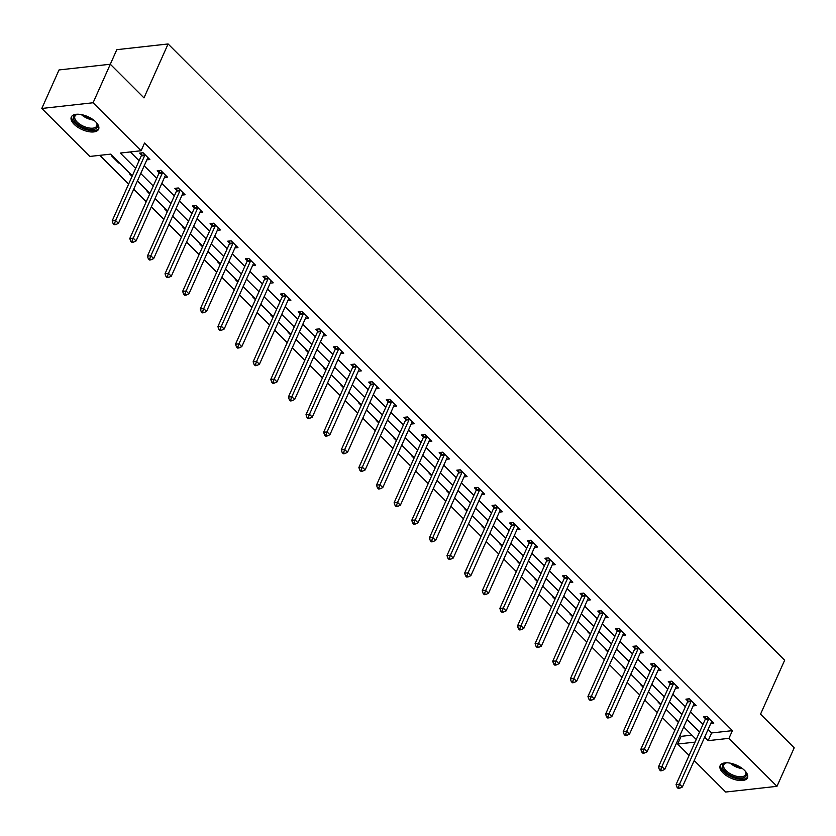 <?xml version="1.0" encoding="UTF-8"?>
<svg xmlns="http://www.w3.org/2000/svg" width="836" height="836" viewBox="0 0 836 836"><rect width="100%" height="100%" fill="white"/><g stroke="black" fill="none" stroke-linecap="round" stroke-linejoin="round"><path stroke-width="1.25" d="M95.764 121.91A14.944 7.075 24.1 0 1 98.596 129.214A14.944 7.075 24.1 0 1 88.229 131.576A14.944 7.075 24.1 0 1 74.143 124.313A14.944 7.075 24.1 0 1 71.311 117.009A14.944 7.075 24.1 0 1 81.667 114.647A14.944 7.075 24.1 0 1 95.764 121.91M744.625 770.478A14.944 7.075 24.1 0 1 747.468 777.783A14.944 7.075 24.1 0 1 737.101 780.145A14.944 7.075 24.1 0 1 723.004 772.882A14.944 7.075 24.1 0 1 720.172 765.577A14.944 7.075 24.1 0 1 730.539 763.216A14.944 7.075 24.1 0 1 744.625 770.478M110.3 64.247L116.81 49.669L168.099 43.963L784.659 660.241L760.541 714.163L794.2 747.812L776.968 786.331L725.69 792.037L694.193 760.551M689.094 755.462L677.672 744.05L695.061 742.117M680.013 735.241L681.121 736.349L677.672 744.05M99.85 155.329L128.619 184.098M133.718 189.197L146.237 201.706M151.337 206.805L163.866 219.325M168.966 224.424L181.485 236.933M186.585 242.032L199.114 254.552M204.214 259.651L216.733 272.17M221.833 277.259L234.352 289.779M239.451 294.878L251.981 307.397M257.08 312.497L269.6 325.005M274.699 330.105L287.218 342.624M292.318 347.724L304.847 360.243M309.947 365.332L322.466 377.851M327.566 382.951L340.085 395.47M345.184 400.569L357.714 413.078M362.814 418.178L375.333 430.697M380.432 435.796L392.951 448.315M398.051 453.405L410.58 465.924M415.68 471.023L428.199 483.542M433.299 488.632L445.828 501.151M450.928 506.25L463.447 518.769M468.547 523.869L481.066 536.378M486.165 541.477L498.695 553.996M503.794 559.096L516.314 571.615M521.413 576.704L533.932 589.223M539.032 594.323L551.561 606.842M556.661 611.942L569.18 624.45M574.28 629.55L586.799 642.069M591.898 647.168L604.428 659.688M609.528 664.777L622.047 677.296M627.146 682.395L639.665 694.915M644.765 700.004L657.295 712.523M662.394 717.622L674.913 730.141M132.318 175.842L110.603 154.137L89.807 156.447L41.8 108.461L93.089 102.755L141.096 150.741L120.3 153.061L135.641 168.391M93.089 102.755L110.31 64.236L59.032 69.942L41.8 108.461M681.121 736.349L691.874 735.147M676.512 719.796L675.812 719.869L678.362 722.429M658.893 702.177L658.183 702.25L660.743 704.811M641.264 684.559L640.564 684.642L643.124 687.202M623.646 666.95L622.935 667.023L625.495 669.584M606.027 649.332L605.316 649.415L607.876 651.965M588.398 631.723L587.698 631.797L590.258 634.357M570.779 614.105L570.068 614.188L572.629 616.738M553.16 596.486L552.45 596.57L555.01 599.13M535.531 578.878L534.831 578.951L537.381 581.511M517.912 561.259L517.202 561.343L519.762 563.892M500.294 543.651L499.583 543.724L502.143 546.284M482.665 526.032L481.964 526.116L484.514 528.665M465.046 508.424L464.335 508.497L466.896 511.057M447.427 490.805L446.717 490.878L449.277 493.439M429.798 473.186L429.098 473.27L431.648 475.83M412.179 455.578L411.469 455.651L414.029 458.212M394.55 437.959L393.85 438.043L396.41 440.593M376.931 420.351L376.231 420.424L378.781 422.985M359.313 402.733L358.602 402.816L361.162 405.366M341.684 385.114L340.983 385.197L343.544 387.758M324.065 367.506L323.354 367.579L325.915 370.139M306.446 349.887L305.736 349.97L308.296 352.52M288.817 332.279L288.117 332.352L290.677 334.912M271.198 314.66L270.488 314.744L273.048 317.293M253.58 297.041L252.869 297.125L255.429 299.685M235.951 279.433L235.25 279.506L237.8 282.066M218.332 261.814L217.621 261.898L220.181 264.458M200.713 244.206L200.003 244.279L202.563 246.839M183.084 226.587L182.384 226.671L184.934 229.221M165.465 208.979L164.755 209.052L167.315 211.612M147.847 191.36L147.136 191.434L149.696 193.994M130.217 173.742L129.517 173.825L132.067 176.386M119.37 162.905L118.67 162.989L111.888 156.207L112.599 156.133M708.102 729.441L711.614 732.953L732.409 730.643L144.544 143.04L141.096 150.741M130.343 151.943L139.089 160.69M144.189 165.789L156.708 178.298M161.808 183.397L174.337 195.917M179.437 201.016L191.956 213.535M197.056 218.624L209.585 231.144M214.685 236.243L227.204 248.762M232.303 253.862L244.823 266.37M249.922 271.47L262.452 283.989M267.551 289.089L280.07 301.608M285.17 306.697L297.689 319.216M302.789 324.316L315.318 336.835M320.418 341.924L332.937 354.443M338.037 359.543L350.556 372.062M355.655 377.161L368.185 389.67M373.284 394.77L385.804 407.289M390.903 412.388L403.422 424.907M408.522 429.997L421.051 442.516M426.151 447.615L438.67 460.134M443.77 465.234L456.289 477.743M461.388 482.842L473.918 495.361M479.018 500.461L491.537 512.98M496.636 518.069L509.166 530.588M514.265 535.688L526.784 548.207M531.884 553.296L544.403 565.815M549.503 570.915L562.032 583.434M567.132 588.534L579.651 601.042M584.751 606.142L597.27 618.661M602.369 623.76L614.899 636.28M619.998 641.369L632.518 653.888M637.617 658.987L650.136 671.507M655.236 676.606L667.765 689.115M672.865 694.214L685.384 706.733M690.484 711.833L703.003 724.352M710.757 723.506L713.777 723.171L706.995 716.4L703.525 716.786L705.354 718.615M693.138 705.897L696.148 705.563L689.376 698.781L685.907 699.168L687.735 700.996M675.519 688.279L678.529 687.944L671.747 681.173L668.288 681.559L670.117 683.388M657.89 670.671L660.91 670.336L654.128 663.554L650.659 663.941L652.488 665.769M640.272 653.052L643.281 652.717L636.51 645.946L633.04 646.332L634.869 648.151M622.653 635.433L625.662 635.099L618.88 628.327L615.421 628.714L617.25 630.543M605.024 617.825L608.033 617.49L601.262 610.719L597.792 611.095L599.621 612.924M587.405 600.206L590.415 599.872L583.632 593.1L580.174 593.487L582.002 595.316M569.786 582.598L572.796 582.264L566.014 575.481L562.555 575.868L564.384 577.697M552.157 564.979L555.167 564.645L548.395 557.873L544.926 558.26L546.754 560.089M534.538 547.371L537.548 547.026L530.766 540.255L527.307 540.641L529.136 542.47M516.92 529.752L519.929 529.418L513.147 522.646L509.678 523.022L511.507 524.851M499.291 512.134L502.3 511.799L495.529 505.028L492.059 505.414L493.888 507.243M481.672 494.525L484.681 494.191L477.899 487.409L474.44 487.796L476.269 489.624M464.053 476.907L467.063 476.572L460.281 469.801L456.811 470.187L458.64 472.016M446.424 459.298L449.434 458.964L442.662 452.182L439.193 452.569L441.021 454.397M428.805 441.68L431.815 441.345L425.033 434.574L421.574 434.96L423.403 436.779M411.176 424.061L414.196 423.727L407.414 416.955L403.945 417.342L405.773 419.17M393.557 406.453L396.567 406.118L389.795 399.347L386.326 399.723L388.155 401.552M375.939 388.834L378.948 388.5L372.166 381.728L368.707 382.115L370.536 383.943M358.31 371.226L361.319 370.891L354.548 364.109L351.078 364.496L352.907 366.325M340.691 353.607L343.7 353.273L336.929 346.501L333.459 346.888L335.288 348.716M323.072 335.999L326.082 335.654L319.3 328.882L315.841 329.269L317.67 331.098M305.443 318.38L308.453 318.046L301.681 311.274L298.212 311.65L300.04 313.479M287.824 300.761L290.834 300.427L284.052 293.655L280.593 294.042L282.422 295.871M270.206 283.153L273.215 282.819L266.433 276.037L262.974 276.423L264.793 278.252M252.576 265.534L255.586 265.2L248.814 258.428L245.345 258.815L247.174 260.644M234.958 247.926L237.967 247.592L231.185 240.81L227.726 241.196L229.555 243.025M217.339 230.308L220.349 229.973L213.567 223.202L210.097 223.588L211.926 225.406M199.71 212.689L202.72 212.354L195.948 205.583L192.479 205.969L194.307 207.798M182.091 195.081L185.101 194.746L178.319 187.964L174.86 188.351L176.689 190.18M164.462 177.462L167.482 177.127L160.7 170.356L157.231 170.743L159.059 172.571M146.843 159.854L149.853 159.519L143.081 152.737L139.612 153.124L141.441 154.953M110.31 64.236L143.98 97.885L168.099 43.963M732.409 730.643L728.961 738.345L776.968 786.331M704.664 737.143L708.165 740.654L728.961 738.345M140.741 173.491L153.27 186.01M158.37 191.099L170.889 203.618M175.988 208.718L188.508 221.237M193.607 226.337L206.137 238.845M211.236 243.945L223.755 256.464M228.855 261.563L241.374 274.072M246.474 279.172L259.003 291.691M264.103 296.79L276.622 309.31M281.722 314.399L294.251 326.918M299.351 332.017L311.87 344.536M316.969 349.636L329.488 362.145M334.588 367.244L347.118 379.763M352.217 384.863L364.736 397.382M369.836 402.471L382.355 414.99M387.455 420.09L399.984 432.609M405.084 437.709L417.603 450.217M422.702 455.317L435.222 467.836M440.321 472.936L452.851 485.455M457.95 490.544L470.469 503.063M475.569 508.163L488.088 520.682M493.188 525.771L505.717 538.29M510.817 543.39L523.336 555.909M528.436 561.008L540.965 573.517M546.054 578.616L558.584 591.136M563.683 596.235L576.203 608.754M581.302 613.843L593.832 626.363M598.931 631.462L611.45 643.981M616.55 649.081L629.069 661.589M634.169 666.689L646.698 679.208M651.798 684.308L664.317 696.827M669.417 701.916L681.936 714.435M687.035 719.535L699.565 732.054M696.231 739.494L683.712 726.986M678.613 721.886L666.083 709.367M660.983 704.267L648.464 691.748M643.365 686.659L630.835 674.14M625.736 669.04L613.216 656.521M608.117 651.422L595.598 638.913M590.498 633.813L577.969 621.294M572.869 616.195L560.35 603.676M555.25 598.586L542.731 586.067M537.632 580.968L525.102 568.449M520.002 563.36L507.483 550.84M502.384 545.741L489.865 533.222M484.765 528.122L472.235 515.613M467.136 510.514L454.617 497.995M449.517 492.895L436.998 480.376M431.898 475.287L419.369 462.768M414.269 457.668L401.75 445.149M396.651 440.049L384.121 427.541M379.032 422.441L366.502 409.922M361.403 404.823L348.884 392.303M343.784 387.214L331.255 374.695M326.155 369.596L313.636 357.076M308.536 351.987L296.017 339.468M290.918 334.369L278.388 321.85M273.288 316.75L260.769 304.241M255.67 299.142L243.151 286.623M238.051 281.523L225.521 269.004M220.422 263.915L207.903 251.396M202.803 246.296L190.284 233.777M185.184 228.677L172.655 216.169M167.555 211.069L155.036 198.55M149.937 193.45L137.417 180.931M711.614 732.953L708.165 740.654M118.911 162.445L118.67 162.989M708.615 719.179L705.145 719.566L676.063 784.576L679.532 784.189L708.615 719.179A1.912 1.317 83.7 0 0 708.792 718.521L708.823 718.228M678.445 787.157L677.055 787.313L678.184 788.442L679.574 788.285L678.445 787.157L679.532 784.189L682.354 787.021L711.436 722.001A1.912 1.317 83.7 0 1 711.781 721.51L711.948 721.343M705.145 719.566A1.912 1.317 83.7 0 0 705.323 718.908L705.605 716.557M676.063 784.576L677.055 787.313M679.574 788.285L682.354 787.021M744.97 770.823A12.937 6.124 24.1 0 1 745.67 771.889A12.937 6.124 24.1 0 1 745.649 776.529A12.937 6.124 24.1 0 1 730.079 775.16A12.937 6.124 24.1 0 1 723.088 764.365A12.937 6.124 24.1 0 1 725.763 762.986A12.937 6.124 24.1 0 1 727.027 762.798M726.275 762.892A11.976 5.674 -155.9 0 0 724.269 764.052A11.976 5.674 -155.9 0 0 723.777 764.783A11.976 5.674 -155.9 0 0 731.563 774.46A11.976 5.674 -155.9 0 0 745.158 775.306A11.976 5.674 -155.9 0 0 745.649 774.564A11.976 5.674 -155.9 0 0 745.398 771.44M720.663 764.794A14.849 7.033 -155.9 0 0 730.873 776.581A14.849 7.033 -155.9 0 0 747.321 777.428A14.849 7.033 -155.9 0 0 747.718 776.905M96.098 122.255A12.937 6.124 24.1 0 1 96.809 123.32A12.937 6.124 24.1 0 1 91.511 129.57A12.937 6.124 24.1 0 1 76.149 122.923A12.937 6.124 24.1 0 1 76.891 114.417A12.937 6.124 24.1 0 1 78.166 114.229M77.414 114.323A11.976 5.674 -155.9 0 0 74.916 116.214A11.976 5.674 -155.9 0 0 77.184 122.077A11.976 5.674 -155.9 0 0 88.48 127.887A11.976 5.674 -155.9 0 0 96.777 125.996A11.976 5.674 -155.9 0 0 96.537 122.871M71.791 116.225A14.849 7.033 -155.9 0 0 74.759 123.07A14.849 7.033 -155.9 0 0 88.344 130.197A14.849 7.033 -155.9 0 0 98.857 128.326M690.985 701.561L687.526 701.947L658.444 766.967L661.903 766.581L690.985 701.561A1.912 1.317 83.7 0 0 691.163 700.902L691.205 700.61M660.816 769.548L659.437 769.695L660.565 770.823L661.945 770.677L660.816 769.548L661.903 766.581L664.735 769.402L693.817 704.382A1.912 1.317 83.7 0 1 694.152 703.891L694.319 703.734M687.526 701.947A1.912 1.317 83.7 0 0 687.704 701.289L687.976 698.938M658.444 766.967L659.437 769.695M661.945 770.677L664.735 769.402M673.367 683.952L669.908 684.339L640.815 749.349L644.284 748.962L673.367 683.952A1.912 1.317 83.7 0 0 673.544 683.294L673.576 683.002M643.197 751.93L641.808 752.087L642.936 753.215L644.326 753.058L643.197 751.93L644.284 748.962L647.106 751.783L676.188 686.774A1.912 1.317 83.7 0 1 676.533 686.283L676.7 686.116M669.908 684.339A1.912 1.317 83.7 0 0 670.075 683.681L670.357 681.33M640.815 749.349L641.808 752.087M644.326 753.058L647.106 751.783M655.748 666.334L652.279 666.72L623.196 731.74L626.666 731.354L655.748 666.334A1.912 1.317 83.7 0 0 655.926 665.675L655.957 665.383M625.579 734.311L624.189 734.468L625.318 735.596L626.707 735.44L625.579 734.311L626.666 731.354L629.487 734.175L658.569 669.155A1.912 1.317 83.7 0 1 658.904 668.664L659.082 668.507M652.279 666.72A1.912 1.317 83.7 0 0 652.456 666.062L652.728 663.711M623.196 731.74L624.189 734.468M626.707 735.44L629.487 734.175M638.119 648.715L634.66 649.102L605.577 714.122L609.036 713.735L638.119 648.715A1.912 1.317 83.7 0 0 638.296 648.067L638.338 647.775M607.95 716.703L606.57 716.86L607.699 717.988L609.078 717.831L607.95 716.703L609.036 713.735L611.868 716.557L640.951 651.547A1.912 1.317 83.7 0 1 641.285 651.045L641.452 650.889M634.66 649.102A1.912 1.317 83.7 0 0 634.837 648.443L635.109 646.103M605.577 714.122L606.57 716.86M609.078 717.831L611.868 716.557M620.5 631.107L617.031 631.493L587.948 696.503L591.418 696.116L620.5 631.107A1.912 1.317 83.7 0 0 620.678 630.448L620.709 630.156M590.331 699.084L588.941 699.241L590.07 700.369L591.46 700.213L590.331 699.084L591.418 696.116L594.239 698.948L623.322 633.928A1.912 1.317 83.7 0 1 623.666 633.437L623.834 633.28M617.031 631.493A1.912 1.317 83.7 0 0 617.208 630.835L617.49 628.484M587.948 696.503L588.941 699.241M591.46 700.213L594.239 698.948M602.881 613.488L599.412 613.875L570.33 678.895L573.799 678.508L602.881 613.488A1.912 1.317 83.7 0 0 603.059 612.83L603.09 612.537M572.712 681.476L571.322 681.622L572.451 682.751L573.841 682.604L572.712 681.476L573.799 678.508L576.621 681.33L605.703 616.31A1.912 1.317 83.7 0 1 606.037 615.818L606.204 615.662M599.412 613.875A1.912 1.317 83.7 0 0 599.59 613.216L599.861 610.865M570.33 678.895L571.322 681.622M573.841 682.604L576.621 681.33M585.252 595.88L581.793 596.267L552.711 661.276L556.17 660.889L585.252 595.88A1.912 1.317 83.7 0 0 585.43 595.222L585.461 594.929M555.083 663.857L553.704 664.014L554.832 665.142L556.212 664.986L555.083 663.857L556.17 660.889L559.002 663.711L588.084 598.701A1.912 1.317 83.7 0 1 588.419 598.21L588.586 598.043M581.793 596.267A1.912 1.317 83.7 0 0 581.971 595.608L582.243 593.257M552.711 661.276L553.704 664.014M556.212 664.986L559.002 663.711M567.634 578.261L564.164 578.648L535.082 643.668L538.551 643.281L567.634 578.261A1.912 1.317 83.7 0 0 567.811 577.603L567.843 577.31M537.464 646.238L536.075 646.395L537.203 647.524L538.593 647.377L537.464 646.238L538.551 643.281L541.373 646.103L570.455 581.083A1.912 1.317 83.7 0 1 570.8 580.592L570.967 580.435M564.164 578.648A1.912 1.317 83.7 0 0 564.342 577.99L564.624 575.638M535.082 643.668L536.075 646.395M538.593 647.377L541.373 646.103M550.015 560.653L546.545 561.029L517.463 626.049L520.933 625.662L550.015 560.653A1.912 1.317 83.7 0 0 550.182 559.995L550.224 559.702M519.835 628.63L518.456 628.787L519.584 629.916L520.974 629.759L519.835 628.63L520.933 625.662L523.754 628.484L552.836 563.474A1.912 1.317 83.7 0 1 553.171 562.973L553.338 562.816M546.545 561.029A1.912 1.317 83.7 0 0 546.723 560.381L546.995 558.03M517.463 626.049L518.456 628.787M520.974 629.759L523.754 628.484M532.386 543.034L528.927 543.421L499.844 608.43L503.303 608.054L532.386 543.034A1.912 1.317 83.7 0 0 532.563 542.376L532.595 542.083M502.217 611.011L500.827 611.168L501.966 612.297L503.345 612.14L502.217 611.011L503.303 608.054L506.125 610.876L535.218 545.856A1.912 1.317 83.7 0 1 535.552 545.365L535.719 545.208M528.927 543.421A1.912 1.317 83.7 0 0 529.104 542.763L529.376 540.411M499.844 608.43L500.827 611.168M503.345 612.14L506.125 610.876M514.767 525.416L511.298 525.802L482.215 590.822L485.685 590.435L514.767 525.416A1.912 1.317 83.7 0 0 514.945 524.768L514.976 524.475M484.598 593.403L483.208 593.55L484.337 594.689L485.726 594.532L484.598 593.403L485.685 590.435L488.506 593.257L517.588 528.237A1.912 1.317 83.7 0 1 517.933 527.746L518.101 527.589M511.298 525.802A1.912 1.317 83.7 0 0 511.475 525.144L511.757 522.793M482.215 590.822L483.208 593.55M485.726 594.532L488.506 593.257M497.148 507.807L493.679 508.194L464.597 573.203L468.066 572.817L497.148 507.807A1.912 1.317 83.7 0 0 497.315 507.149L497.357 506.856M466.969 575.785L465.589 575.941L466.718 577.07L468.097 576.913L466.969 575.785L468.066 572.817L470.887 575.649L499.97 510.629A1.912 1.317 83.7 0 1 500.304 510.138L500.471 509.97M493.679 508.194A1.912 1.317 83.7 0 0 493.857 507.536L494.128 505.184M464.597 573.203L465.589 575.941M468.097 576.913L470.887 575.649M479.519 490.189L476.06 490.575L446.978 555.595L450.437 555.208L479.519 490.189A1.912 1.317 83.7 0 0 479.697 489.53L479.728 489.238M449.35 558.176L447.96 558.323L449.099 559.451L450.479 559.305L449.35 558.176L450.437 555.208L453.258 558.03L482.341 493.01A1.912 1.317 83.7 0 1 482.685 492.519L482.853 492.362M476.06 490.575A1.912 1.317 83.7 0 0 476.227 489.917L476.51 487.566M446.978 555.595L447.96 558.323M450.479 559.305L453.258 558.03M461.9 472.58L458.431 472.957L429.349 537.976L432.818 537.59L461.9 472.58A1.912 1.317 83.7 0 0 462.078 471.922L462.109 471.629M431.731 540.558L430.341 540.714L431.47 541.843L432.86 541.686L431.731 540.558L432.818 537.59L435.64 540.411L464.722 475.402A1.912 1.317 83.7 0 1 465.067 474.911L465.234 474.743M458.431 472.957A1.912 1.317 83.7 0 0 458.609 472.309L458.891 469.957M429.349 537.976L430.341 540.714M432.86 541.686L435.64 540.411M444.282 454.962L440.812 455.348L411.73 520.368L415.189 519.982L444.282 454.962A1.912 1.317 83.7 0 0 444.449 454.303L444.491 454.011M414.102 522.939L412.723 523.096L413.851 524.224L415.231 524.067L414.102 522.939L415.189 519.982L418.021 522.803L447.103 457.783A1.912 1.317 83.7 0 1 447.438 457.292L447.605 457.135M440.812 455.348A1.912 1.317 83.7 0 0 440.99 454.69L441.262 452.339M411.73 520.368L412.723 523.096M415.231 524.067L418.021 522.803M426.653 437.343L423.194 437.73L394.111 502.75L397.57 502.363L426.653 437.343A1.912 1.317 83.7 0 0 426.83 436.695L426.862 436.402M396.483 505.331L395.094 505.487L396.222 506.616L397.612 506.459L396.483 505.331L397.57 502.363L400.392 505.184L429.474 440.175A1.912 1.317 83.7 0 1 429.819 439.673L429.986 439.517M423.194 437.73A1.912 1.317 83.7 0 0 423.361 437.071L423.643 434.73M394.111 502.75L395.094 505.487M397.612 506.459L400.392 505.184M409.034 419.735L405.565 420.121L376.482 485.131L379.952 484.744L409.034 419.735A1.912 1.317 83.7 0 0 409.212 419.076L409.243 418.784M378.865 487.712L377.475 487.869L378.603 488.997L379.993 488.841L378.865 487.712L379.952 484.744L382.773 487.576L411.855 422.556A1.912 1.317 83.7 0 1 412.2 422.065L412.367 421.908M405.565 420.121A1.912 1.317 83.7 0 0 405.742 419.463L406.014 417.112M376.482 485.131L377.475 487.869M379.993 488.841L382.773 487.576M391.405 402.116L387.946 402.503L358.863 467.523L362.322 467.136L391.405 402.116A1.912 1.317 83.7 0 0 391.582 401.458L391.624 401.165M361.236 470.104L359.856 470.25L360.985 471.379L362.364 471.232L361.236 470.104L362.322 467.136L365.154 469.957L394.237 404.938A1.912 1.317 83.7 0 1 394.571 404.446L394.738 404.29M387.946 402.503A1.912 1.317 83.7 0 0 388.123 401.844L388.395 399.493M358.863 467.523L359.856 470.25M362.364 471.232L365.154 469.957M373.786 384.508L370.327 384.894L341.234 449.904L344.704 449.517L373.786 384.508A1.912 1.317 83.7 0 0 373.964 383.849L373.995 383.557M343.617 452.485L342.227 452.642L343.356 453.77L344.745 453.614L343.617 452.485L344.704 449.517L347.525 452.339L376.608 387.329A1.912 1.317 83.7 0 1 376.952 386.838L377.12 386.671M370.327 384.894A1.912 1.317 83.7 0 0 370.494 384.236L370.776 381.885M341.234 449.904L342.227 452.642M344.745 453.614L347.525 452.339M356.167 366.889L352.698 367.276L323.616 432.296L327.085 431.909L356.167 366.889A1.912 1.317 83.7 0 0 356.345 366.231L356.376 365.938M325.998 434.866L324.608 435.023L325.737 436.152L327.127 436.005L325.998 434.866L327.085 431.909L329.906 434.73L358.989 369.711A1.912 1.317 83.7 0 1 359.323 369.219L359.49 369.063M352.698 367.276A1.912 1.317 83.7 0 0 352.876 366.617L353.147 364.266M323.616 432.296L324.608 435.023M327.127 436.005L329.906 434.73M338.538 349.281L335.079 349.657L305.997 414.677L309.456 414.29L338.538 349.281A1.912 1.317 83.7 0 0 338.716 348.622L338.758 348.33M308.369 417.258L306.99 417.415L308.118 418.543L309.498 418.387L308.369 417.258L309.456 414.29L312.288 417.112L341.37 352.102A1.912 1.317 83.7 0 1 341.705 351.601L341.872 351.444M335.079 349.657A1.912 1.317 83.7 0 0 335.257 349.009L335.529 346.658M305.997 414.677L306.99 417.415M309.498 418.387L312.288 417.112M320.92 331.662L317.45 332.049L288.368 397.058L291.837 396.682L320.92 331.662A1.912 1.317 83.7 0 0 321.097 331.004L321.128 330.711M290.75 399.639L289.36 399.796L290.489 400.925L291.879 400.768L290.75 399.639L291.837 396.682L294.659 399.503L323.741 334.484A1.912 1.317 83.7 0 1 324.086 333.992L324.253 333.836M317.45 332.049A1.912 1.317 83.7 0 0 317.628 331.39L317.91 329.039M288.368 397.058L289.36 399.796M291.879 400.768L294.659 399.503M303.301 314.043L299.831 314.43L270.749 379.45L274.218 379.063L303.301 314.043A1.912 1.317 83.7 0 0 303.478 313.385L303.51 313.092M273.121 382.031L271.742 382.177L272.87 383.316L274.26 383.16L273.121 382.031L274.218 379.063L277.04 381.885L306.122 316.865A1.912 1.317 83.7 0 1 306.457 316.374L306.624 316.217M299.831 314.43A1.912 1.317 83.7 0 0 300.009 313.772L300.281 311.42M270.749 379.45L271.742 382.177M274.26 383.16L277.04 381.885M285.672 296.435L282.213 296.822L253.13 361.831L256.589 361.445L285.672 296.435A1.912 1.317 83.7 0 0 285.849 295.777L285.881 295.484M255.502 364.412L254.123 364.569L255.252 365.698L256.631 365.541L255.502 364.412L256.589 361.445L259.421 364.266L288.504 299.257A1.912 1.317 83.7 0 1 288.838 298.765L289.005 298.598M282.213 296.822A1.912 1.317 83.7 0 0 282.39 296.163L282.662 293.812M253.13 361.831L254.123 364.569M256.631 365.541L259.421 364.266M268.053 278.816L264.584 279.203L235.501 344.223L238.971 343.836L268.053 278.816A1.912 1.317 83.7 0 0 268.231 278.158L268.262 277.865M237.884 346.804L236.494 346.95L237.623 348.079L239.012 347.933L237.884 346.804L238.971 343.836L241.792 346.658L270.874 281.638A1.912 1.317 83.7 0 1 271.219 281.147L271.386 280.99M264.584 279.203A1.912 1.317 83.7 0 0 264.761 278.545L265.043 276.193M235.501 344.223L236.494 346.95M239.012 347.933L241.792 346.658M250.434 261.208L246.965 261.584L217.882 326.604L221.352 326.218L250.434 261.208A1.912 1.317 83.7 0 0 250.601 260.55L250.643 260.257M220.255 329.185L218.875 329.342L220.004 330.471L221.394 330.314L220.255 329.185L221.352 326.218L224.173 329.039L253.256 264.03A1.912 1.317 83.7 0 1 253.59 263.528L253.757 263.371M246.965 261.584A1.912 1.317 83.7 0 0 247.142 260.936L247.414 258.585M217.882 326.604L218.875 329.342M221.394 330.314L224.173 329.039M232.805 243.589L229.346 243.976L200.264 308.986L203.723 308.609L232.805 243.589A1.912 1.317 83.7 0 0 232.983 242.931L233.014 242.639M202.636 311.567L201.246 311.724L202.385 312.852L203.765 312.695L202.636 311.567L203.723 308.609L206.544 311.431L235.637 246.411A1.912 1.317 83.7 0 1 235.971 245.92L236.139 245.763M229.346 243.976A1.912 1.317 83.7 0 0 229.513 243.318L229.796 240.967M200.264 308.986L201.246 311.724M203.765 312.695L206.544 311.431M215.186 225.971L211.717 226.357L182.635 291.377L186.104 290.991L215.186 225.971A1.912 1.317 83.7 0 0 215.364 225.323L215.395 225.03M185.017 293.959L183.627 294.115L184.756 295.244L186.146 295.087L185.017 293.959L186.104 290.991L188.926 293.812L218.008 228.803A1.912 1.317 83.7 0 1 218.353 228.301L218.52 228.144M211.717 226.357A1.912 1.317 83.7 0 0 211.895 225.699L212.177 223.358M182.635 291.377L183.627 294.115M186.146 295.087L188.926 293.812M197.568 208.363L194.098 208.749L165.016 273.759L168.485 273.372L197.568 208.363A1.912 1.317 83.7 0 0 197.735 207.704L197.777 207.412M167.388 276.34L166.009 276.497L167.137 277.625L168.517 277.468L167.388 276.34L168.485 273.372L171.307 276.204L200.389 211.184A1.912 1.317 83.7 0 1 200.724 210.693L200.891 210.526M194.098 208.749A1.912 1.317 83.7 0 0 194.276 208.091L194.548 205.74M165.016 273.759L166.009 276.497M168.517 277.468L171.307 276.204M179.939 190.744L176.48 191.13L147.397 256.15L150.856 255.764L179.939 190.744A1.912 1.317 83.7 0 0 180.116 190.085L180.148 189.793M149.769 258.732L148.38 258.878L149.508 260.006L150.898 259.86L149.769 258.732L150.856 255.764L153.678 258.585L182.76 193.565A1.912 1.317 83.7 0 1 183.105 193.074L183.272 192.917M176.48 191.13A1.912 1.317 83.7 0 0 176.647 190.472L176.929 188.121M147.397 256.15L148.38 258.878M150.898 259.86L153.678 258.585M162.32 173.136L158.85 173.522L129.768 238.532L133.237 238.145L162.32 173.136A1.912 1.317 83.7 0 0 162.498 172.477L162.529 172.185M132.151 241.113L130.761 241.27L131.889 242.398L133.279 242.241L132.151 241.113L133.237 238.145L136.059 240.967L165.141 175.957A1.912 1.317 83.7 0 1 165.486 175.466L165.653 175.299M158.85 173.522A1.912 1.317 83.7 0 0 159.028 172.864L159.31 170.513M129.768 238.532L130.761 241.27M133.279 242.241L136.059 240.967M144.701 155.517L141.232 155.904L112.149 220.923L115.608 220.537L144.701 155.517A1.912 1.317 83.7 0 0 144.868 154.859L144.91 154.566M114.522 223.494L113.142 223.651L114.271 224.779L115.65 224.623L114.522 223.494L115.608 220.537L118.44 223.358L147.523 158.338A1.912 1.317 83.7 0 1 147.857 157.847L148.024 157.69M141.232 155.904A1.912 1.317 83.7 0 0 141.409 155.245L141.681 152.894M112.149 220.923L113.142 223.651M115.65 224.623L118.44 223.358M708.792 718.521L705.323 718.908M742.577 768.692A11.976 5.674 24.1 0 1 730.215 763.153M732.514 763.696A11.589 5.486 -155.9 0 0 740.644 767.333M93.716 120.123A11.976 5.674 24.1 0 1 81.343 114.584M83.652 115.128A11.589 5.486 -155.9 0 0 91.772 118.764M691.163 700.902L687.704 701.289M673.544 683.294L670.075 683.681M655.926 665.675L652.456 666.062M638.296 648.067L634.837 648.443M620.678 630.448L617.208 630.835M603.059 612.83L599.59 613.216M585.43 595.222L581.971 595.608M567.811 577.603L564.342 577.99M550.182 559.995L546.723 560.381M532.563 542.376L529.104 542.763M514.945 524.768L511.475 525.144M497.315 507.149L493.857 507.536M479.697 489.53L476.227 489.917M462.078 471.922L458.609 472.309M444.449 454.303L440.99 454.69M426.83 436.695L423.361 437.071M409.212 419.076L405.742 419.463M391.582 401.458L388.123 401.844M373.964 383.849L370.494 384.236M356.345 366.231L352.876 366.617M338.716 348.622L335.257 349.009M321.097 331.004L317.628 331.39M303.478 313.385L300.009 313.772M285.849 295.777L282.39 296.163M268.231 278.158L264.761 278.545M250.601 260.55L247.142 260.936M232.983 242.931L229.513 243.318M215.364 225.323L211.895 225.699M197.735 207.704L194.276 208.091M180.116 190.085L176.647 190.472M162.498 172.477L159.028 172.864M144.868 154.859L141.409 155.245"/></g></svg>
